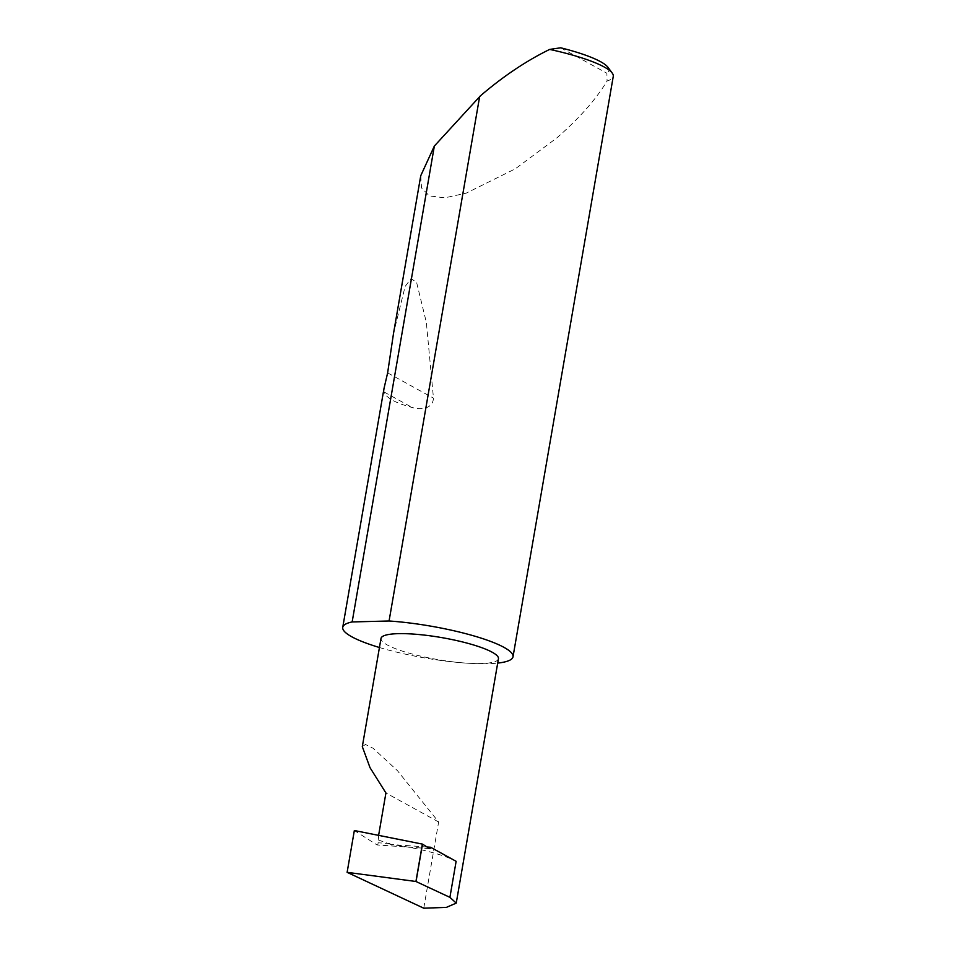<?xml version="1.0" encoding="UTF-8"?>
<svg xmlns="http://www.w3.org/2000/svg" width="956" height="956" viewBox="0 0 956 956"><rect width="100%" height="100%" fill="white"/><g stroke="black" fill="none" stroke-linecap="round" stroke-linejoin="round"><path stroke-width="0.72" stroke-dasharray="4.78 3.58" d="M423.747 908.2L438.637 821.993L397.385 770.62L373.163 748.285L365.455 744.485L362.312 746.648M379.436 647.511A86.398 16.192 -170.2 0 0 466.074 663.106A59.595 11.161 9.8 0 1 381.002 638.453M384.001 388.506L384.037 391.984C386.093 397.899 395.485 403.062 412.179 407.483C418.644 409.467 432.674 410.172 433.474 398.126L426.328 322.28L416.553 282.187L410.96 278.638L405.129 286.489L393.514 333.429M420.76 175.689L421.5 187.914L429.387 195.896L444.743 197.844L466.122 193.184L515.356 168.794L556.786 137.939C579.324 118.281 596.078 99.316 607.072 81.009A86.398 16.192 -170.2 0 0 613.262 76.408M498.446 658.732A59.595 11.161 9.8 0 1 466.074 663.106A86.398 16.192 -170.2 0 0 497.694 663.094M378.755 834.528L378.086 842.774A1.733 0.813 -86 0 1 377.154 844.961A1.733 0.813 -86 0 1 376.963 844.901L354.341 830.525M427.009 846.992L390.813 844.471A59.595 11.161 9.8 0 1 456.132 861.32M390.813 844.471L377.847 839.786M438.637 821.993L385.925 792.966M560.718 47.8L606.893 73.23L607.072 81.009M608.04 67.398A81.212 15.212 9.8 0 1 606.893 73.23M429.483 848.558L376.963 844.901M390.012 843.598L378.086 842.774M384.037 391.984L412.179 407.483M387.634 372.876L433.474 398.126M429.674 848.629L377.154 844.961"/><path stroke-width="1.43" d="M427.009 846.992L430.57 847.243A1.733 0.813 -86 0 1 429.674 848.629A1.733 0.813 -86 0 1 429.483 848.558L422.504 844.124L354.341 830.525L347.124 872.338L423.747 908.2L446.404 907.375L456.239 903.109L498.446 658.732A59.595 11.161 9.8 0 0 413.374 634.079A59.595 11.161 9.8 0 0 381.002 638.453L362.312 746.648L370.032 767.692L385.925 792.966L378.755 834.528M497.694 663.094A86.398 16.192 -170.2 0 0 513.014 656.772L613.262 76.408A86.398 16.192 -170.2 0 0 612.222 73.098A86.398 16.192 -170.2 0 0 549.676 49.413C526.254 60.861 503.155 76.349 480.39 95.863L434.347 146.053L420.76 175.689L393.514 333.429L387.634 372.876L384.001 388.506L342.738 627.363A86.398 16.192 -170.2 0 0 379.436 647.511M434.347 146.053L352.155 621.938A86.398 16.192 -170.2 0 0 342.738 627.363M513.014 656.772A86.398 16.192 -170.2 0 0 389.678 621.03A86.398 16.192 -170.2 0 0 389.068 620.994L479.661 96.484M456.239 903.109L449.906 897.349L415.932 881.48L422.385 844.1M347.124 872.338L415.932 881.48M422.504 844.124L416.039 881.504M430.57 847.243L456.132 861.32L449.906 897.349M352.155 621.938L389.068 620.994M549.676 49.413L560.718 47.8A81.212 15.212 9.8 0 1 608.04 67.398L612.222 73.098"/></g></svg>
